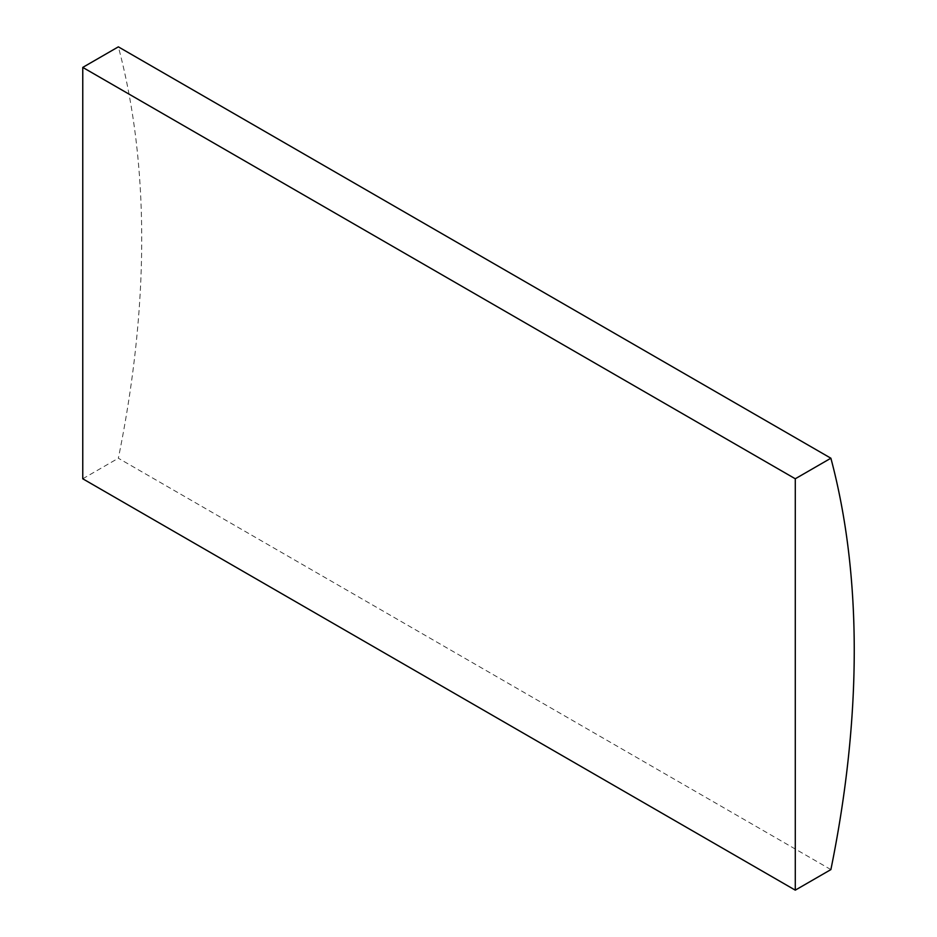 <?xml version="1.0" encoding="UTF-8"?>
<svg xmlns="http://www.w3.org/2000/svg" width="937" height="937" viewBox="0 0 937 937"><rect width="100%" height="100%" fill="white"/><g stroke="black" fill="none" stroke-linecap="round" stroke-linejoin="round"><path stroke-width="0.7" stroke-dasharray="4.68 3.51" d="M830.885 869.595L118.355 458.228A976.928 564.027 120 0 0 118.355 46.85M82.761 478.784L118.355 458.228"/><path stroke-width="1.41" d="M830.885 458.216L118.355 46.85L82.761 67.405L82.761 478.784L795.279 890.15L830.885 869.595A976.928 564.027 120 0 0 830.885 458.216L795.279 478.772L82.761 67.405M795.279 478.772L795.279 890.15"/></g></svg>
